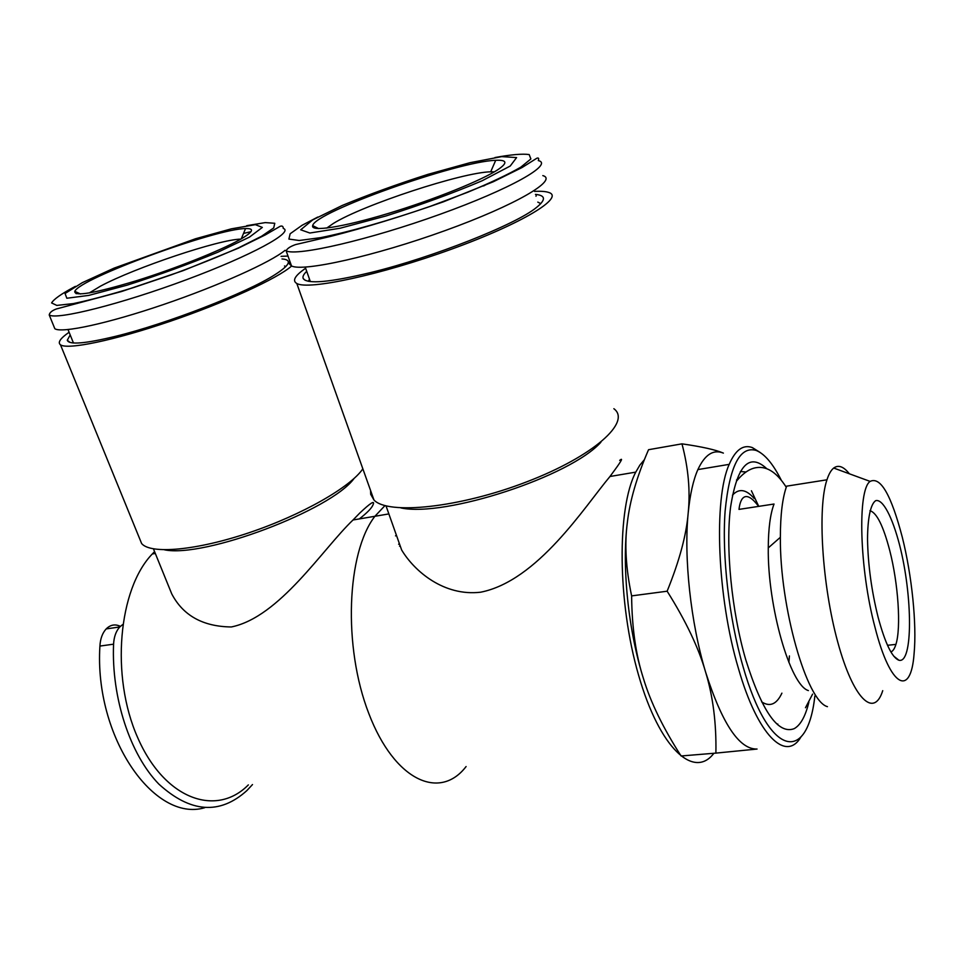 <?xml version="1.0" encoding="UTF-8"?>
<svg xmlns="http://www.w3.org/2000/svg" width="963" height="963" viewBox="0 0 963 963"><rect width="100%" height="100%" fill="white"/><g stroke="black" fill="none" stroke-linecap="round" stroke-linejoin="round"><path stroke-width="1.44" d="M122.662 624.59L119.773 626.949C116.042 631.066 113.983 636.808 113.574 644.175L99.911 646.077C94.145 737.08 154.249 822.847 204.698 807.716M252.499 784.556L246.889 790.575C219.781 815.035 190.433 812.88 158.859 784.111C130.125 754.619 111.323 697.573 113.574 644.175M120.363 626.359C115.187 623.855 110.456 624.71 106.171 628.923C102.415 633.028 100.333 638.746 99.911 646.077M542.819 175.603C558.6 179.816 515.855 205.083 445.159 230.578C374.595 256.134 302.526 272.096 291.512 265.932L289.418 263.97L289.827 261.19M312.77 219.853L342.166 205.492C368.516 194.61 397.117 184.222 427.969 174.351L470.004 162.699L501.723 156.62L516.601 157.583L510.234 166.033L482.162 180.755C453.549 192.937 421.481 204.686 385.946 215.977L340.023 228.255L309.833 233.022L300.709 229.796L312.77 219.853M498.581 169.211C482.86 179.949 433.627 199.823 387.884 213.569C342.046 227.4 310.291 232.095 312.686 225.619C314.6 212.149 457.497 161.375 495.704 160.303C506.863 159.774 507.826 162.735 498.581 169.211M486.616 184.342L483.619 185.967M326.722 228.087L333.403 223.428C362.967 204.95 462.288 172.281 490.697 171.811L494.332 171.847M285.084 250.296C271.012 262.105 218.745 285.722 163.277 304.597C107.772 323.532 61.572 333.463 54.843 328.732L53.784 326.168M82.3 282.665L114.055 268.147L195.465 238.776L231.373 228.833L255.388 224.668L262.333 227.424L249.477 237.103L218.023 252.15C189.169 264.018 158.919 275.009 127.272 285.108L88.777 295.4L66.832 298.241L65.063 293.498L82.3 282.665M239.655 239.775C220.106 250.753 175.122 268.677 136.12 280.811C94.53 293.294 74.079 296.809 74.789 291.356C79.628 278.524 216.278 228.58 245.529 228.568C255.099 228.291 253.149 232.035 239.655 239.775M89.258 292.957L100.417 286.204C134.495 267.822 219.42 239.318 240.786 239.137M715.894 753.114L757.062 749.045C739.343 749.491 722.19 723.851 705.614 672.126C713.017 696.333 716.448 723.333 715.894 753.114L681.082 755.979C663.182 728.136 650.663 702.388 643.501 678.734C628.201 630.44 621.749 566.328 627.358 522.428C629.814 500.832 636.88 476.589 648.544 449.709L681.973 443.847C688.352 467.91 690.423 490.974 688.184 513.038C689.99 494.621 693.228 480.14 697.886 469.583C704.868 454.572 713.366 449.083 723.382 453.104C715.702 449.805 701.895 446.712 681.973 443.847M758.748 506.369L751.417 490.769M760.12 452.441L752.332 447.578C743.171 444.256 735.455 449.853 729.208 464.359C713.487 498.665 717.122 597.517 738.477 668.623C757.7 735.804 785.88 762.467 800.843 737.152M777.767 724.007L777.55 724.645M705.614 672.126C690.712 622.856 683.706 557.553 688.184 513.038C686.426 534.85 679.409 560.911 667.142 591.21C685.873 620.991 698.693 647.967 705.614 672.126M781.27 480.152C772.952 463.709 764.574 453.802 756.124 450.431C739.921 445.809 729.581 466.056 725.115 511.16C721.841 555.242 728.943 618.017 742.979 666.36C769.04 758.218 807.488 763.683 814.854 696.032M766.5 468.439C749.118 452.586 737.164 465.43 730.604 506.971C725.38 546.948 731.615 611.577 745.795 659.848C762.142 711.777 778.273 734.709 794.186 728.666C800.566 725.103 805.465 716.255 808.896 702.135M758.639 506.382C746.313 489.914 740.475 496.439 738.994 509.391L774.035 504.022C770.28 513.989 768.366 528.603 768.269 547.899C767.511 606.461 790.298 685.451 808.39 690.579M827.446 706.661C806.801 701.461 779.741 606.991 780.367 537.294C780.391 514.784 782.474 497.739 786.639 486.159L826.952 479.803C828.83 474.049 831.081 470.125 833.705 468.042C838.388 464.587 843.6 466.501 849.354 473.784M887.994 645.246L887.994 646.354M882.734 690.664C874.043 718.53 853.278 699.319 837.738 642.02C822.077 585.059 817.37 507.742 826.952 479.803M875.018 627.382C890.402 688.16 910.962 697.537 914.092 653.636C916.896 624.012 911.841 575.284 902.307 537.27C891.22 494.91 880.495 476.288 870.119 481.404C857.371 489.673 859.345 568.964 875.018 627.382M878.1 617.199C871.527 590.74 868 564.763 867.531 539.292C867.639 517.781 870.66 503.974 875.692 500.664C882.794 498.702 892.244 516.734 899.562 544.902C912.755 595.977 913.093 664.446 898.852 660.209C892.015 657.524 885.105 643.188 878.1 617.199M890.907 651.951C892.942 651.169 894.615 648.641 895.915 644.391C901.272 627.563 898.226 583.518 889.776 550.643C883.336 525.954 876.727 512.653 869.962 510.715M667.142 591.21L631.62 595.892C625.842 568.411 624.421 543.914 627.358 522.428M643.501 678.734C635.869 655.237 631.909 627.623 631.62 595.892M154.574 551.63L152.31 553.966C118.485 588.814 110.288 676.074 137.709 737.694C164.721 799.675 216.386 817.31 248.346 784.905M359.319 518.925C367.228 512.761 371.838 507.995 373.126 504.636C375.04 500.026 370.586 502.83 359.753 513.074L353.024 519.984C322.485 549.139 279.571 617.163 231.337 626.961C202.94 626.612 183.078 615.574 171.715 593.834L166.334 580.569M388.859 513.917L374.908 516.288L384.983 505.587L374.908 516.288C346.8 552.413 342.708 646.402 368.817 713.535C394.589 781.053 439.922 800.735 466.092 766.548C439.922 800.735 394.589 781.053 368.817 713.535C342.708 646.402 346.8 552.413 374.908 516.288L353.024 519.984M396.395 535.187L395.516 535.873L396.395 535.187M164.492 549.825C204.24 558.227 331.441 509.981 354.083 478.467M139.515 538.365L141.633 543.553C150.722 554.507 196.56 550.499 249.417 532.611C302.25 514.808 350.688 486.965 362.846 468.812M69.107 332.259C60.344 338.314 57.467 342.503 60.476 344.802C67.434 350.051 114.067 340.457 169.837 321.425C225.583 302.442 277.85 278.307 291.633 265.993M287.997 256.074L281.064 256.339M70.191 334.931L67.278 340.264C69.023 344.995 85.105 343.683 115.536 336.328C167.081 323.773 247.118 292.632 274.708 274.84C288.948 265.764 292.03 260.54 283.953 259.155L282.003 258.951M285.818 266.546L284.518 265.981M73.116 342.13L72.755 342.924M399.32 543.457L398.622 544.264M619.703 460.374C623.181 457.485 621.689 460.47 615.237 469.33L609.976 476.492C584.541 506.815 537.643 580.942 480.621 592.209C444.208 596.506 414.656 571.613 401.655 550.017L394.252 529.132M644.367 459.688L639.865 465.117L635.761 472.123C616.958 507.862 617.319 602.14 638.613 675.304C659.703 748.769 694.07 779.561 713.884 753.283M400.921 507.922C444.942 517.504 570.614 476.336 600.912 442.21M370.562 490.456L370.695 494.308L373.957 499.99C387.86 515.133 459.58 507.778 526.605 481.885C593.81 456.185 631.74 421.878 613.864 408.709M305.632 268.256C294.931 275.623 291.994 280.69 296.809 283.483C308.1 290.381 380.602 274.973 451.37 249.224C522.271 223.548 564.884 197.415 548.838 192.492C545.816 191.42 541.05 191.059 534.537 191.396M306.716 271.325C303.526 274.359 302.37 276.778 303.249 278.596C307.329 284.374 329.984 282.315 371.2 272.433C433.097 257.326 516.312 224.307 536.475 207.478C545.78 199.979 545.744 195.658 536.355 194.49L535.452 194.394M540.809 203.614L537.787 202.11M309.448 279.077L308.473 281.316M313.192 227.412L314.745 226.654M286.155 250.886C287.07 248.562 290.236 246.468 295.641 244.566L330.598 236.404C364.929 227.701 402.522 216.169 443.389 201.833L493.285 181.754L522.078 167.514L536.812 158.257C538.606 157.571 539.099 158.341 538.305 160.58C553.954 164.192 510.859 188.856 439.91 214.34C369.082 239.883 296.977 256.435 286.155 250.886L291.512 265.932M494.958 157.547C511.1 154.586 522.5 153.599 529.181 154.562L530.878 158.955L520.79 167.177C508.223 174.411 490.576 182.753 467.849 192.203L429.967 206.443C389.329 220.503 349.328 231.89 320.811 237.62L299.216 240.497L288.9 239.077L290.14 233.768L302.057 225.294L317.814 217.036M76.209 293.715L77.991 292.836M243.519 233.419L250.97 231.698M49.221 314.961C49.607 312.626 51.942 310.64 56.251 309.003L121.615 291.5L183.018 270.687L238.222 248.237L265.487 234.803L280.125 226.317C282.207 225.607 283.242 226.305 283.254 228.424C294.401 231.987 251.921 255.376 186.521 279.679C121.194 304.055 56.456 320.294 49.221 314.961L54.843 328.732M246.684 225.691L265.27 222.597L274.768 223.284L273.721 227.918L261.527 236.284L238.788 247.72C218.926 256.543 196.356 265.607 171.089 274.9L133.688 287.528C109.722 294.859 89.571 300.215 73.272 303.598L56.793 305.415L51.605 302.936C53.711 299.3 60.958 294.148 73.344 287.443L75.451 286.36M746 471.99L740.366 471.521M736.526 479.935L737.682 479.682M761.637 701.871C769.919 707.227 776.684 704.314 781.908 693.143M788.902 662.472L789.419 655.935M754.185 498.485C746.132 489.216 738.874 488.121 732.446 495.211M106.171 628.923L119.773 626.949M805.477 707.745L812.591 694.13M786.265 487.242C776.166 471.352 765.332 464.997 753.752 468.187C748.01 469.848 742.353 474.061 736.767 480.826M490.697 171.811L495.704 160.303M318.633 228.592L312.686 225.619M305.223 267.1L310.339 281.581M241.28 238.86L245.529 228.568M80.519 293.992L74.789 291.356M68.024 329.575L73.453 342.984M729.208 464.359L697.886 469.583M756.124 450.431L752.332 447.578M893.736 656.14L898.852 660.209M887.501 645.294L895.915 644.391M768.269 547.899L780.367 537.294M870.119 481.404L833.705 468.042M155.32 553.46L152.31 553.966M153.454 548.886L171.715 593.834M60.476 344.802L141.633 543.553M70.046 342.443L67.278 340.264M400.259 546.093L399.561 546.202M635.761 472.123L609.976 476.492M386.007 505.852L401.655 550.017M372.019 494.549L370.695 494.308M296.809 283.483L373.957 499.99M536.006 196.247L536.355 194.49M305.319 280.377L303.249 278.596"/></g></svg>
